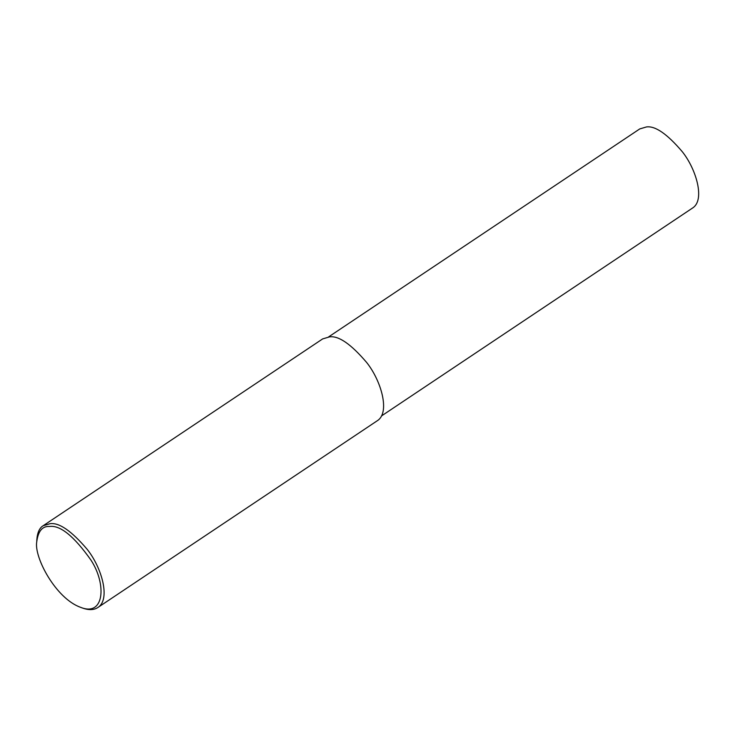 <?xml version="1.0" encoding="UTF-8"?>
<svg xmlns="http://www.w3.org/2000/svg" width="735" height="735" viewBox="0 0 735 735"><rect width="100%" height="100%" fill="white"/><g stroke="black" fill="none" stroke-linecap="round" stroke-linejoin="round"><path stroke-width="1.1" d="M36.75 541.75L36.842 539.619C37.402 532.526 39.506 527.905 43.145 525.745L50.081 523.688C59.149 522.383 71.516 530.936 87.18 549.33C101.733 567.539 110.893 599.438 97.819 607.542C93.887 610.096 88.806 610.27 82.586 608.056L80.593 607.33C55.805 598.538 33.893 557.231 36.75 541.75C38.165 531.111 42.4 526.021 49.438 526.48C60.169 524.937 74.024 536.173 91.002 560.162C106.795 584.371 104.361 616.95 80.593 607.33M43.145 525.745L322.637 338.918L329.574 336.869C338.642 335.564 351.008 344.109 366.673 362.502C381.226 380.712 390.386 412.62 377.312 420.723L97.819 607.542M328.573 336.924L639.735 128.928L646.451 126.944C655.216 125.685 667.169 133.945 682.31 151.732C696.376 169.335 705.232 200.168 692.591 208.005L381.428 415.992"/></g></svg>
